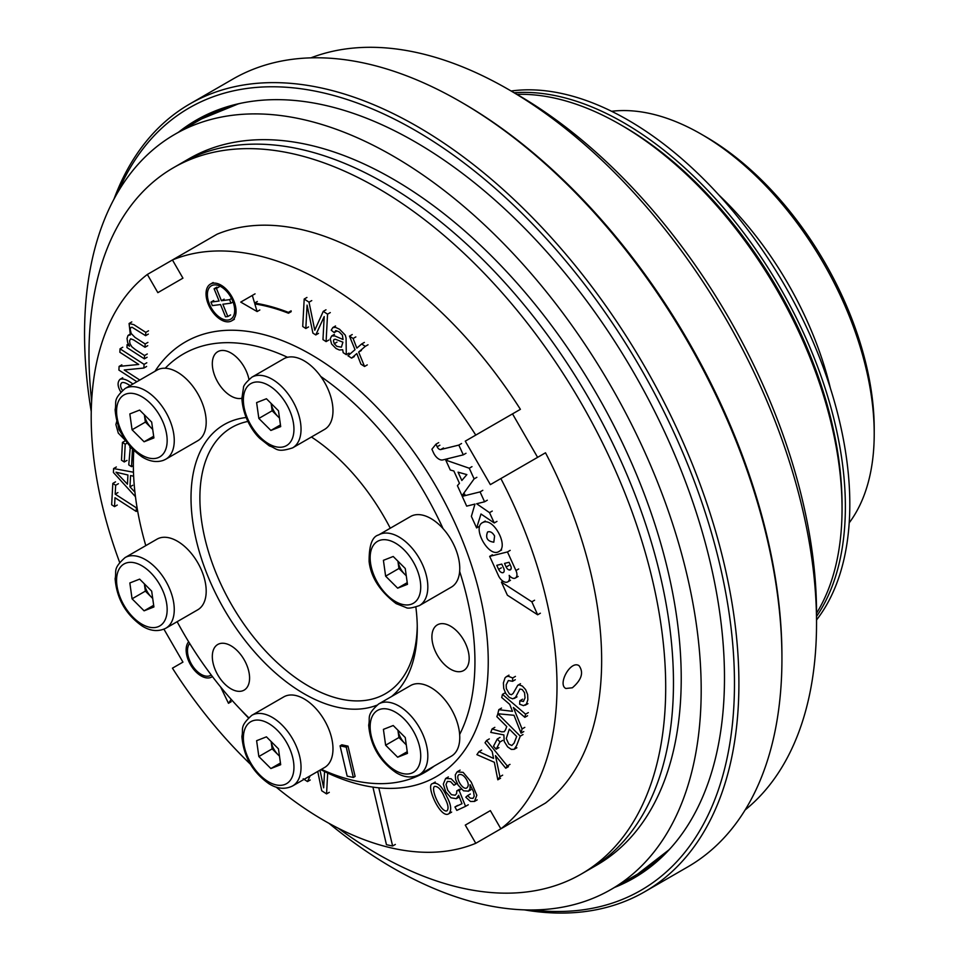 <?xml version="1.0" encoding="UTF-8"?>
<svg xmlns="http://www.w3.org/2000/svg" width="959" height="959" viewBox="0 0 959 959"><rect width="100%" height="100%" fill="white"/><g stroke="black" fill="none" stroke-linecap="round" stroke-linejoin="round"><path stroke-width="1.44" d="M247.086 665.858A26.349 15.212 60 0 1 244.125 690.12A26.349 15.212 60 0 1 217.777 674.908A26.349 15.212 60 0 1 217.777 644.472A26.349 15.212 60 0 1 247.086 665.858M434.403 627.606A26.349 15.212 60 0 1 437.364 624.86A26.349 15.212 60 0 1 463.712 640.073A26.349 15.212 60 0 1 463.712 670.497A26.349 15.212 60 0 1 439.198 658.198A26.349 15.212 60 0 1 434.403 627.606M189.846 103.932L232.881 79.082A454.854 262.61 60 0 1 460.308 101.618L462.526 102.889A451.713 260.8 60 0 1 462.526 102.901A451.713 260.8 60 0 1 781.933 656.136L781.933 658.701A454.854 262.61 60 0 1 687.723 866.924L644.7 891.762A454.854 262.61 -120 0 0 714.419 527.282A454.854 262.61 -120 0 0 417.273 126.456A454.854 262.61 -120 0 0 189.846 103.932A454.854 262.61 -120 0 0 113.989 199.1M462.526 102.901L460.308 101.618A454.854 262.61 60 0 1 781.933 658.701M524.345 909.875A454.854 262.61 -120 0 0 644.7 891.762M532.832 909.971A451.713 260.8 -120 0 0 640.912 368.724A451.713 260.8 -120 0 0 118.149 191.704M178.53 132.198A437.604 252.649 60 0 1 196.247 120.151A437.604 252.649 60 0 1 415.055 141.824A437.604 252.649 60 0 1 700.933 527.45A437.604 252.649 60 0 1 633.851 878.108A437.604 252.649 60 0 1 614.563 887.435M320.809 769.669A250.958 144.893 -120 0 0 436.273 776.646A250.958 144.893 -120 0 0 436.273 486.872A250.958 144.893 -120 0 0 185.327 341.979A250.958 144.893 -120 0 0 155.022 371.253M133.445 450.095A250.958 144.893 -120 0 0 133.349 456.868L133.349 464.552A241.548 139.451 -120 0 0 145.792 545.623M241.896 398.225A26.349 15.212 60 0 1 230.951 396.019A26.349 15.212 60 0 1 213.737 372.799A26.349 15.212 60 0 1 217.777 351.677A26.349 15.212 60 0 1 248.944 379.32M246.103 417.525A159.985 92.364 -120 0 0 195.097 534.966A159.985 92.364 -120 0 0 304.147 693.789A159.985 92.364 -120 0 0 376.719 705.261M391.644 696.474A159.985 92.364 -120 0 0 417.273 628.469A159.985 92.364 -120 0 0 415.858 607.119M390.277 528.217A159.985 92.364 -120 0 0 311.423 437.004M321.397 769.334A241.548 139.451 -120 0 0 434.235 766.061M459.649 734.51A241.548 139.451 -120 0 0 459.649 571.372M443.07 528.649A241.548 139.451 -120 0 0 320.726 376.443M287.568 357.299A241.548 139.451 -120 0 0 165.224 368.232M133.804 450.442A241.548 139.451 -120 0 0 133.349 464.552M177.139 621.696A241.548 139.451 -120 0 0 248.669 717.668M247.878 421.445A153.716 88.743 -120 0 0 231.73 427.486A153.716 88.743 -120 0 0 208.163 550.658A153.716 88.743 -120 0 0 308.582 686.105A153.716 88.743 -120 0 0 385.434 693.717A153.716 88.743 -120 0 0 417.249 625.867M745.119 809.971A436.033 251.749 -120 0 0 816.541 623.35A436.033 251.749 -120 0 0 508.222 89.319A436.033 251.749 -120 0 0 508.21 89.319A436.033 251.749 -120 0 0 310.896 57.852M816.541 623.35L816.541 613.101A423.482 244.497 -120 0 0 517.093 94.45L508.222 89.319M816.541 613.257A313.689 181.107 -120 0 0 842.05 508.738L842.05 504.89A308.99 178.398 -120 0 0 623.566 126.456L620.233 124.538A313.689 181.107 -120 0 0 516.961 94.366M842.05 508.738A313.689 181.107 -120 0 0 620.233 124.538M91.249 411.639A436.033 251.749 60 0 1 174.862 134.32A436.033 251.749 60 0 1 392.866 155.909A436.033 251.749 60 0 1 677.725 540.157A436.033 251.749 60 0 1 610.883 889.556A436.033 251.749 60 0 1 328.925 823.29M385.11 183.445A407.803 235.446 -120 0 0 181.203 163.246A407.803 235.446 60 0 1 385.11 183.445A407.803 235.446 60 0 1 651.521 542.806A407.803 235.446 60 0 1 589.006 869.585A407.803 235.446 -120 0 0 651.521 542.806A407.803 235.446 -120 0 0 385.11 183.445M581.238 874.069L596.774 865.102A407.803 235.446 -120 0 0 659.277 538.323A407.803 235.446 -120 0 0 392.866 178.961A407.803 235.446 -120 0 0 188.971 158.762L173.447 167.729A407.803 235.446 60 0 1 377.343 187.928A407.803 235.446 60 0 1 643.753 547.289A407.803 235.446 60 0 1 581.238 874.069A407.803 235.446 60 0 1 338.323 828.276M91.632 401.006A407.803 235.446 60 0 1 173.447 167.729M119.671 562.442A329.381 190.17 60 0 1 147.35 274.454L157.851 292.651L182.941 278.158L172.44 259.973A329.381 190.17 60 0 1 475.772 435.098L465.271 441.152L490.361 484.619L500.862 478.565A329.381 190.17 60 0 1 500.862 828.816L490.361 810.619L465.271 825.112L475.772 843.297A329.381 190.17 60 0 1 276.096 787.075M250.383 764.179A329.381 190.17 60 0 1 172.44 668.171L182.941 662.118L163.929 629.176M147.35 274.454L217.082 234.2A329.381 190.17 60 0 1 520.401 409.325L475.772 435.098M537.603 457.347L512.514 413.88L465.271 441.152M500.862 478.565L545.503 452.792A329.381 190.17 60 0 1 545.503 803.043L500.862 828.816M572.355 687.783L565.858 688.49C557.275 684.462 570.629 659.9 579.032 665.678C583.899 672.427 581.669 679.799 572.355 687.783M475.772 843.297L520.401 817.536M465.271 825.112L490.361 810.619M611.602 111.292A244.677 141.273 60 0 1 701.197 134.14L705.632 136.705A238.407 137.64 60 0 1 851.628 318.328A238.407 137.64 60 0 1 874.212 428.697L874.212 433.816A244.677 141.273 60 0 1 849.206 522.835M830.362 388.155A244.677 141.273 -120 0 0 815.534 341.032A244.677 141.273 -120 0 0 718.818 194.941M701.197 134.14A244.677 141.273 60 0 1 851.029 320.546A244.677 141.273 60 0 1 874.212 433.816M152.709 429.404L145.372 422.092L144.341 414.767A15.68 9.051 -120 0 0 151.39 428.086A15.68 9.051 -120 0 0 152.697 429.284M129.837 413.928L132.066 429.776L144.09 441.775L153.908 437.939L151.678 422.092L139.642 410.08L129.837 413.928M163.953 460.092A40.781 23.543 -120 0 0 165.811 459.193L197.746 440.756A40.781 23.543 -120 0 0 197.746 393.669A40.781 23.543 -120 0 0 156.976 370.126L125.03 388.563C112.215 400.131 116.926 401.809 115.116 409.649C116.722 429.668 125.785 445.467 142.292 457.059C149.724 461.567 156.797 462.646 163.51 460.308L165.811 459.193A40.781 23.543 -120 0 0 165.811 412.106A40.781 23.543 -120 0 0 125.03 388.563M153.668 436.249L144.09 441.775M145.372 422.092L132.066 429.776M144.353 583.827A15.68 9.051 -120 0 0 151.39 597.133A15.68 9.051 -120 0 0 152.697 598.332M144.341 583.815L145.372 591.128L152.709 598.452M132.066 598.812L144.09 610.823L153.908 606.975L151.678 591.14L139.642 579.128L129.837 582.964L132.066 598.812L145.372 591.128M165.811 628.241L197.746 609.804A40.781 23.543 -120 0 0 205.753 585.098A40.781 23.543 -120 0 0 186.034 547.733A40.781 23.543 -120 0 0 156.976 539.174L125.03 557.611C112.215 569.178 116.926 570.857 115.116 578.697C116.722 598.716 125.785 614.515 142.292 626.107C150.515 631.19 158.355 631.909 165.811 628.241A40.781 23.543 -120 0 0 173.819 603.535A40.781 23.543 -120 0 0 154.087 566.182A40.781 23.543 -120 0 0 125.03 557.611M153.668 605.297L144.09 610.823M271.133 741.547A15.68 9.051 -120 0 0 278.17 754.853A15.68 9.051 -120 0 0 279.477 756.052M271.121 741.535L272.152 748.859L279.489 756.171M270.882 768.543L280.687 764.707L278.47 748.859L266.434 736.848L256.616 740.696L258.846 756.543L270.882 768.543L280.448 763.016M292.591 785.96L324.538 767.524A40.781 23.543 -120 0 0 314.013 706.615A40.781 23.543 -120 0 0 283.756 696.893L251.809 715.33C239.007 726.898 243.718 728.576 241.896 736.416C243.502 756.435 252.565 772.235 269.071 783.827C277.295 788.909 285.135 789.629 292.591 785.96A40.781 23.543 -120 0 0 282.066 725.052A40.781 23.543 -120 0 0 251.809 715.33M272.152 748.859L258.846 756.543M406.28 744.855L398.932 737.531L397.913 730.207A15.68 9.051 -120 0 0 404.95 743.537A15.68 9.051 -120 0 0 406.256 744.735M407.467 753.378L405.249 737.531L393.214 725.519L383.408 729.367L385.626 745.215L397.661 757.214L407.467 753.378M419.383 774.644L451.317 756.195A40.781 23.543 -120 0 0 452.192 710.655A40.781 23.543 -120 0 0 412.394 684.678A40.781 23.543 -120 0 0 410.536 685.565L378.601 704.002C365.787 715.57 370.498 717.26 368.688 725.088C370.294 745.107 379.344 760.907 395.863 772.498C404.075 777.593 411.914 778.3 419.383 774.644A40.781 23.543 -120 0 0 420.246 729.104A40.781 23.543 -120 0 0 380.447 703.115A40.781 23.543 -120 0 0 378.601 704.002M407.239 751.688L397.661 757.214M398.932 737.531L385.626 745.215M397.925 561.171A15.68 9.051 -120 0 0 404.95 574.489A15.68 9.051 -120 0 0 406.256 575.688M397.913 561.159L398.932 568.483L406.28 575.808M405.249 568.483L393.214 556.484L383.408 560.32L385.626 576.167L397.661 588.167L407.467 584.331L405.249 568.483M419.383 605.597L451.317 587.148A40.781 23.543 -120 0 0 451.317 540.061A40.781 23.543 -120 0 0 410.536 516.517L378.601 534.954C372.14 536.62 368.975 545.527 369.119 561.662C370.941 577.318 379.956 591.307 396.163 603.631L406.005 607.515C407.575 608.737 412.022 608.102 419.383 605.597A40.781 23.543 -120 0 0 419.383 558.51A40.781 23.543 -120 0 0 378.601 534.954M407.239 582.64L397.661 588.167M398.932 568.483L385.626 576.167M271.133 403.451A15.68 9.051 -120 0 0 278.17 416.769A15.68 9.051 -120 0 0 279.477 417.968M271.121 403.439L272.152 410.764L279.489 418.088M266.434 398.752L256.616 402.6L258.846 418.448L270.882 430.447L280.687 426.611L278.47 410.764L266.434 398.752M292.591 447.877L324.538 429.428A40.781 23.543 -120 0 0 324.538 382.341A40.781 23.543 -120 0 0 283.756 358.798L251.809 377.235C245.972 382.353 243.19 385.89 243.466 387.856L241.896 398.321C242.927 418.124 254.135 433.3 260.009 438.551L269.371 445.911C277.067 448.261 276.18 453.187 292.591 447.877A40.781 23.543 -120 0 0 292.591 400.778A40.781 23.543 -120 0 0 251.809 377.235M280.448 424.921L270.882 430.447M272.152 410.764L258.846 418.448M511.147 91.009A313.689 181.107 60 0 1 627.989 120.055A313.689 181.107 60 0 1 821.803 363.497A313.689 181.107 60 0 1 816.541 619.97M514.192 92.771A313.689 181.107 60 0 1 623.554 122.62A313.689 181.107 60 0 1 816.541 616.445M378.793 787.842L392.627 846.006L386.453 844.687L372.919 787.123M395.348 844.435L392.627 846.006M136.897 381.718L118.904 370.078L119.096 366.41L138.731 364.468L119.851 352.265L120.043 348.812L144.078 364.36L143.874 368.04L124.238 369.982L139.798 380.04M121.829 364.84L119.096 366.41M122.764 347.242L120.043 348.812M146.799 362.778L144.078 364.36M146.607 366.47L143.874 368.04M129.717 447.11L132.474 448.896L131.527 466.673L128.758 464.887L130.328 446.762M133.349 465.618L131.527 466.673M135.471 496.726L113.402 472.463L113.606 468.555L133.469 472.224M116.339 466.985L113.606 468.555M133.637 476.215L130.58 475.544L129.98 486.86L134.919 492.171M132.702 485.29L129.98 486.86M127.931 474.993L116.003 472.2L127.439 484.187L127.931 474.993M136.37 507.838L136.178 511.435L114.996 497.733L114.529 506.628L111.664 504.77L112.814 483.42L115.667 485.266L115.188 494.137L136.37 507.838L137.041 507.455M137.581 510.62L136.178 511.435M117.25 505.045L114.529 506.628M115.536 481.85L112.814 483.42M118.401 483.696L115.667 485.266M117.921 492.566L115.188 494.137M474.969 504.074L466.685 506.136L462.226 496.33L480.075 491.907L484.571 501.785L476.635 503.751L489.522 512.645L494.233 522.967L480.986 514L476.623 527.929L471.372 516.386L474.969 504.074M464.947 494.748L462.226 496.33M482.797 490.325L480.075 491.907M487.304 500.202L484.571 501.785M492.255 511.063L489.522 512.645M496.966 521.396L494.233 522.967M479.356 526.347L476.623 527.929M461.842 480.483L458.054 472.164L466.865 474.609L461.842 480.483M469.263 468.232L445.767 460.116L450.274 469.994L453.859 471.001L459.457 483.276L457.419 485.674L461.998 495.707L474.118 478.889L469.263 468.232L471.984 466.649M448.488 458.546L445.767 460.116M464.719 494.137L461.998 495.707M476.851 477.318L474.118 478.889M509.049 562.286L510.763 566.05A3.548 2.05 60 0 1 511.195 568.495A4.112 2.374 60 0 1 510.392 569.814A4.112 2.374 60 0 1 509.253 569.97A3.872 2.23 60 0 1 506.16 567.021L504.518 563.413L509.049 562.286M498.632 569.382A4.351 2.517 -120 0 0 503.307 572.535A4.351 2.517 -120 0 0 503.439 567.74L501.773 564.084L496.774 565.331L498.632 569.382L501.353 567.812M507.467 551.94L489.677 556.352L498.165 574.98A8.655 4.999 -120 0 0 507.743 581.873A8.655 4.999 -120 0 0 509.181 575.376A7.336 4.232 -120 0 0 515.427 578.025A7.336 4.232 -120 0 0 515.942 570.545L507.467 551.94L510.188 550.37M492.399 554.782L489.677 556.352M518.675 568.975L515.942 570.545M257.108 311.555L240.733 302.097L252.313 295.432L254.591 303.068A255.621 147.578 60 0 1 288.395 312.394L288.467 313.221A254.65 147.027 -120 0 0 254.842 303.955L257.108 311.555L259.829 309.985M243.466 300.527L240.733 302.097M255.046 293.85L252.313 295.432M257.312 301.498L254.591 303.068M291.116 310.824L288.395 312.394M291.188 311.651L288.467 313.221M211.244 675.016A19.288 11.136 60 0 1 210.776 675.316A19.288 11.136 60 0 1 192.567 665.918A19.288 11.136 60 0 1 189.678 643.441M211.747 676.982L212.43 676.586A21.218 12.251 60 0 1 211.747 676.982A21.218 12.251 60 0 1 191.62 666.505A21.218 12.251 60 0 1 188.659 641.787M327.678 773.038L326.563 793.896L321.733 790.767L317.741 771.444M329.285 792.326L326.563 793.896M310.225 779.991L307.503 781.573L303.188 778.78M310.117 775.843L307.503 781.573M319.994 770.149L323.674 787.83L324.55 771.551M343.19 352.672L342.687 349.759L339.378 349.999L336.022 348.501L331.586 343.993L330.22 338.851L331.682 335.95L334.871 335.962L343.034 339.498L342.411 335.147L339.03 331.766L335.854 330.579L334.188 332.593L331.227 330.196L332.833 327.57L335.494 327.343L339.582 329.273L345.264 335.123L346.067 338.012L346.295 354.674L343.19 352.672M336.921 331.011L334.188 332.593M349.016 353.104L346.295 354.674M334.247 343.706L336.873 346.343L341.38 347.182L342.914 342.159L335.218 339.21L333.972 339.534L333.456 340.853L334.247 343.706L336.981 342.135M305.825 328.505L302.72 326.492L304.195 299.04L309.026 302.169L314.768 330.196L323.255 311.375L327.558 314.156L326.084 341.608L322.967 339.594L324.202 316.578L315.775 334.943L312.898 333.085L307.072 305.106L305.825 328.505L308.546 326.923M306.928 297.47L304.195 299.04M311.747 300.599L309.026 302.169M325.988 309.793L323.255 311.375M330.292 312.586L327.558 314.156M328.817 340.037L326.084 341.608M318.508 333.36L315.775 334.943M457.119 783.359L453.967 785.253L450.574 781.645L447.385 781.405L445.995 784.51L447.757 790.252L451.437 794.687L455.153 795.227L456.616 793.537L456.796 790.827L459.097 790.372L465.559 806.339L456.808 810.403L454.95 806.975L461.986 803.702L458.63 795.287L456.292 798.679L450.946 797.792L445.635 791.631L443.31 784.066L445.635 778.504L451.15 778.756L456.112 783.935M456.7 783.683L453.967 785.253M459.529 789.245L456.796 790.827M461.243 789.137L459.097 790.372M468.28 804.769L465.559 806.339M457.683 805.392L454.95 806.975M470.054 784.702L470.042 788.742L468.46 791.139L463.497 790.815L458.042 785.037L455.645 779.571L455.285 774.824L457.143 771.839L463.149 772.379L471.193 782.005L476.815 795.263L474.477 801.436L470.437 801.472L465.786 797.193L467.596 795.61L470.198 798.14L472.991 798.391L474.214 796.258L473.53 791.726L470.054 784.702M470.33 794.028L467.596 795.61M466.434 779.403C463.964 775.483 461.471 773.901 458.965 774.668C454.734 777.03 462.885 790.791 466.841 787.866C468.819 786.176 468.687 783.347 466.434 779.403M493.501 746.222L497.277 738.993L499.963 741.978L496.187 749.195L493.501 746.222M500.011 737.423L497.277 738.993M502.684 740.408L499.963 741.978M498.908 747.624L496.187 749.195M522.559 699.207L519.826 700.789L523.41 701.449L525.041 697.888L524.549 692.71L522.223 689.509L519.886 689.041L515.546 697.301L512.753 698.835L509.289 697.445L505.896 693.705L503.727 688.49L503.391 682.94L505.033 677.857L506.268 676.742L508.282 676.251L512.693 677.953L512.562 681.298L508.354 680.53L506.196 684.798L506.316 688.586L509.445 694.028L511.435 694.724L513.113 693.465L517.764 685.289L519.394 684.882L522.427 686.117L525.64 689.641L527.618 694.556L527.846 699.782L526.395 704.134L523.518 705.644L519.646 704.194L519.826 700.789M515.427 676.383L512.693 677.953M515.295 679.727L512.562 681.298M501.725 697.517L502.468 694.376L525.58 714.191L524.837 717.32L513.377 707.502L522.056 728.948L521.061 733.144L514.012 715.282L497.841 713.76L498.824 709.672L512.466 711.326L509.72 704.374L501.725 697.517M505.201 692.806L502.468 694.376M528.313 712.621L525.58 714.191M527.558 715.75L524.837 717.32M524.789 727.378L522.056 728.948M523.782 731.561L521.061 733.144M501.545 708.09L498.824 709.672M496.834 716.649L497.913 713.844L520.257 736.152L516.649 745.503L514.18 749.315L511.363 749.399L507.647 746.905L504.206 741.463L503.871 734.918L490.756 732.4L492.099 728.912L501.665 731.825L504.254 731.681L505.513 729.799L506.76 726.562L496.834 716.649M522.991 734.57L520.257 736.152M494.832 727.342L492.099 728.912M509.313 729.116L506.268 738.502L508.761 744.016L511.782 745.539L514.108 743.117L516.685 736.464L509.313 729.116M485.026 742.757L486.585 740.48L507.275 765.953L505.729 768.231L495.467 755.608L499.915 776.73L497.817 779.799L494.329 762.273L476.911 754.649L478.961 751.652L493.549 758.413L492.195 751.58L485.026 742.757M489.306 738.909L486.585 740.48M510.008 764.383L507.275 765.953M508.45 766.661L505.729 768.231M502.648 775.16L499.915 776.73M500.55 778.229L497.817 779.799M481.682 750.07L478.961 751.652M444.52 797.504C441.44 789.796 438.083 786.104 434.475 786.44C430.339 789.353 441.488 813.484 447.062 810.775C448.932 808.485 448.081 804.062 444.52 797.504M446.918 796.833C451.126 804.649 451.797 810.259 448.932 813.664C440.684 819.849 425.209 784.702 432.521 783.635C437.34 781.813 442.135 786.212 446.918 796.833M351.605 358.115L347.949 355.753L355.022 349.687L349.496 336.141L353.116 338.479L356.844 348.117L361.639 343.993L365.295 346.355L358.654 352.061L364.54 366.482L360.908 364.132L356.808 353.571L351.605 358.115L354.339 356.544M352.229 334.559L349.496 336.141M355.849 336.909L353.116 338.479M364.372 342.411L361.639 343.993M368.028 344.784L365.295 346.355M361.387 350.491L358.654 352.061M367.261 364.899L364.54 366.482M222.848 304.231L230.987 303.164L229.561 299.652L221.421 300.73L216.422 288.443L214.097 288.755L219.096 301.03L210.956 302.109L212.383 305.609L220.522 304.542L225.521 316.818L227.846 316.518L222.848 304.231M233.061 301.965L230.987 303.164M231.551 298.501L229.561 299.652M224.142 299.148L221.421 300.73M219.155 286.873L216.422 288.443M216.83 287.173L214.097 288.755M213.689 300.527L210.956 302.109M230.58 314.936L227.846 316.518M234.655 311.279A19.288 11.136 60 0 1 230.687 319.179A19.288 11.136 60 0 1 211.388 308.043A19.288 11.136 60 0 1 211.388 285.77A19.288 11.136 60 0 1 226.636 291.344A19.288 11.136 60 0 1 234.655 311.279M236.022 312.166A21.218 12.251 60 0 1 231.646 320.845A21.218 12.251 60 0 1 210.429 308.594A21.218 12.251 60 0 1 210.429 284.092A21.218 12.251 60 0 1 227.199 290.229A21.218 12.251 60 0 1 236.022 312.166M205.19 666.781L208.978 671.983M220.606 686.944L228.47 703.295L231.203 699.387M231.203 701.712L228.47 703.295M240.865 709.816A255.621 147.578 -120 0 0 248.429 717.895M494.592 536.033C492.542 532.449 490.205 531.106 487.592 531.981C485.278 537.879 487.352 541.284 493.813 542.183L494.592 536.033M483.863 522.092L482.533 522.619C471.828 527.774 488.946 558.09 498.872 551.545C508.833 546.882 494.436 518.603 483.863 522.092M435.961 444.197L437.148 446.774A3.668 2.122 -120 0 0 440.756 449.555L458.822 445.084L463.281 454.854L442.806 459.924A9.41 5.43 60 0 1 433.528 452.792L431.91 449.232L435.961 444.197L438.695 442.614M461.555 443.514L458.822 445.084M466.002 453.271L463.281 454.854M507.395 595.215L537.651 614.779L531.849 601.82L501.437 582.149L507.395 595.215M540.373 613.209L537.651 614.779M534.571 600.238L531.849 601.82M503.043 581.214L501.437 582.149M122.452 442.411L125.209 444.197L124.262 461.974L121.493 460.188L122.452 442.411L125.173 440.84M127.307 442.986L125.209 444.197M126.984 460.404L124.262 461.974M125.725 440.756L118.281 433.072L115.895 424.501L116.77 421.277M118.293 426.192L118.928 429.572L121.553 433.684M130.088 385.638C126.132 382.929 123.351 381.97 121.721 382.773C119.983 384.559 120.235 387.1 122.464 390.373M120.822 391.991C117.489 386.489 117.214 382.281 119.983 379.344C123.028 378.218 127.331 379.776 132.893 384.02M144.545 355.561L144.365 358.846L126.948 347.578L127.103 344.629L129.537 346.199L127.619 342.423L127.044 338.479L128.026 335.434L130.364 334.931L129.081 323.495L133.828 324.645L145.792 332.377L145.612 335.674L132.054 327.235L130.748 327.606L130.16 329.285L131.191 333.504L135.039 337.424L145.169 343.969L144.989 347.254L133.649 339.93L130.652 338.815L129.537 340.841L130.052 343.849L131.874 346.81L135.495 349.699L144.545 355.561L147.278 353.979M147.099 357.275L144.365 358.846M128.242 343.969L127.103 344.629M148.513 330.807L145.792 332.377M148.345 334.092L145.612 335.674M147.902 342.399L145.169 343.969M147.722 345.684L144.989 347.254M347.17 776.131L340.061 745.838L346.235 747.157L353.344 777.461L347.17 776.131M346.235 747.157L348.009 746.138L341.836 744.807L340.061 745.838M348.009 746.138L355.118 776.442L353.344 777.461M621.66 883.335A437.604 252.649 -120 0 0 637.375 876.011M199.832 118.149A437.604 252.649 -120 0 0 185.626 128.098M662.345 856.183A435.098 251.198 -120 0 0 666.277 852.767M234.404 104.735A435.098 251.198 -120 0 0 229.489 106.437M670.832 847.876A436.033 251.749 60 0 1 637.507 874.188L669.31 849.566M174.862 134.32L201.474 118.952A436.033 251.749 60 0 1 240.925 103.236M158.127 457.683A35.759 20.642 -120 0 0 150.515 403.487A35.759 20.642 -120 0 0 116.962 416.626A35.759 20.642 -120 0 0 158.127 457.683M166.77 604.278A35.759 20.642 -120 0 0 125.617 563.221A35.759 20.642 -120 0 0 133.217 617.416A35.759 20.642 -120 0 0 166.77 604.278M277.307 730.255A35.759 20.642 -120 0 0 243.754 743.393A35.759 20.642 -120 0 0 284.907 784.45A35.759 20.642 -120 0 0 277.307 730.255M379.189 709.624A35.759 20.642 -120 0 0 386.789 763.82A35.759 20.642 -120 0 0 420.342 750.681A35.759 20.642 -120 0 0 379.189 709.624M370.534 563.017A35.759 20.642 -120 0 0 411.699 604.074A35.759 20.642 -120 0 0 404.087 549.879A35.759 20.642 -120 0 0 370.534 563.017M260.009 437.052A35.759 20.642 -120 0 0 293.562 423.914A35.759 20.642 -120 0 0 252.397 382.857A35.759 20.642 -120 0 0 260.009 437.052M511.087 568.903L509.253 569.97M508.881 565.438L506.16 567.021M439.869 445.204L437.148 446.774M443.49 447.985L440.756 449.555M610.883 889.556L637.507 874.188M201.474 118.952L238.695 103.716M510.464 580.303L507.743 581.873M518.16 576.443L515.427 578.025M334.415 334.367L331.682 335.95M335.542 325.976L332.821 327.558M459.253 796.977L456.52 798.559M448.368 776.934L445.635 778.504M470.953 789.725L468.22 791.307M460.116 770.113L457.395 771.683M477.21 799.866L474.489 801.436M516.997 696.857L514.276 698.428M508.989 675.16L506.268 676.73M520.485 683.707L517.764 685.289M527.941 703.654L525.208 705.237M516.901 747.744L514.168 749.315M451.665 812.093L448.932 813.664M435.254 782.053L432.521 783.635M213.15 282.521L210.429 284.092M234.38 319.275L231.646 320.845M485.266 521.049L482.545 522.631M501.593 549.963L498.86 551.533M122.704 377.774L119.983 379.344M129.933 334.271L128.71 334.979M131.803 321.924L129.081 323.495"/></g></svg>
